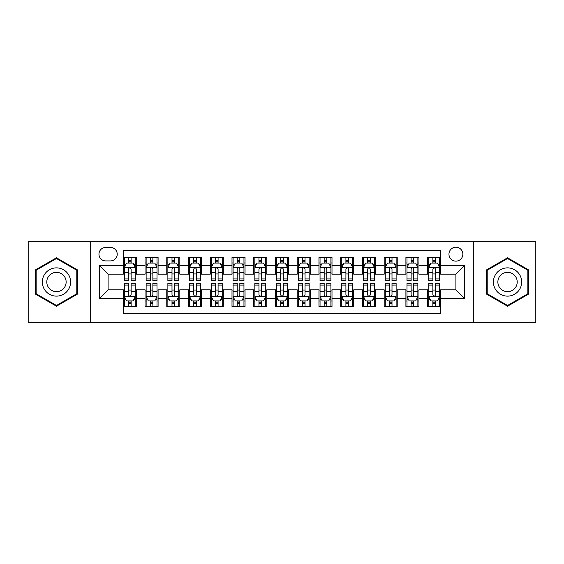 <?xml version="1.0" encoding="UTF-8"?>
<svg xmlns="http://www.w3.org/2000/svg" width="564" height="564" viewBox="0 0 564 564"><rect width="100%" height="100%" fill="white"/><g stroke="black" fill="none" stroke-linecap="round" stroke-linejoin="round"><path stroke-width="0.85" d="M455.909 247.215A6.958 6.958 0 0 0 448.951 254.174A6.958 6.958 0 0 0 455.909 261.132A6.958 6.958 0 0 0 462.868 254.174A6.958 6.958 0 0 0 455.909 247.215M473.302 322.213L535.8 322.213L535.8 241.787L473.302 241.787L473.302 322.213L90.698 322.213L90.698 241.787L28.2 241.787L28.2 322.213L90.698 322.213M440.695 257.544L427.653 257.544L427.653 265.482L418.953 265.482L418.953 274.174L427.653 274.174L427.653 265.482M418.953 265.482L418.953 257.544L405.911 257.544L405.911 265.482L397.218 265.482L397.218 274.174L405.911 274.174L405.911 265.482M397.218 265.482L397.218 257.544L384.176 257.544L384.176 265.482L375.476 265.482L375.476 274.174L384.176 274.174L384.176 265.482M375.476 265.482L375.476 257.544L362.433 257.544L362.433 265.482L353.741 265.482L353.741 274.174L362.433 274.174L362.433 265.482M353.741 265.482L353.741 257.544L340.691 257.544L340.691 265.482L331.999 265.482L331.999 274.174L340.691 274.174L340.691 265.482M331.999 265.482L331.999 257.544L318.956 257.544L318.956 265.482L310.263 265.482L310.263 274.174L318.956 274.174L318.956 265.482M310.263 265.482L310.263 257.544L297.214 257.544L297.214 265.482L288.521 265.482L288.521 274.174L297.214 274.174L297.214 265.482M288.521 265.482L288.521 257.544L275.479 257.544L275.479 265.482L266.786 265.482L266.786 274.174L275.479 274.174L275.479 265.482M266.786 265.482L266.786 257.544L253.737 257.544L253.737 265.482L245.044 265.482L245.044 274.174L253.737 274.174L253.737 265.482M245.044 265.482L245.044 257.544L232.001 257.544L232.001 265.482L223.309 265.482L223.309 274.174L232.001 274.174L232.001 265.482M223.309 265.482L223.309 257.544L210.259 257.544L210.259 265.482L201.567 265.482L201.567 274.174L210.259 274.174L210.259 265.482M201.567 265.482L201.567 257.544L188.524 257.544L188.524 265.482L179.824 265.482L179.824 274.174L188.524 274.174L188.524 265.482M179.824 265.482L179.824 257.544L166.782 257.544L166.782 265.482L158.089 265.482L158.089 274.174L166.782 274.174L166.782 265.482M158.089 265.482L158.089 257.544L145.047 257.544L145.047 274.174L136.347 274.174L136.347 257.544L123.304 257.544M123.304 306.456L136.347 306.456L136.347 289.825L145.047 289.825L145.047 306.456L158.089 306.456L158.089 289.825L166.782 289.825L166.782 298.518L158.089 298.518M166.782 298.518L166.782 306.456L179.824 306.456L179.824 289.825L188.524 289.825L188.524 298.518L179.824 298.518M188.524 298.518L188.524 306.456L201.567 306.456L201.567 289.825L210.259 289.825L210.259 298.518L201.567 298.518M210.259 298.518L210.259 306.456L223.309 306.456L223.309 289.825L232.001 289.825L232.001 298.518L223.309 298.518M232.001 298.518L232.001 306.456L245.044 306.456L245.044 289.825L253.737 289.825L253.737 298.518L245.044 298.518M253.737 298.518L253.737 306.456L266.786 306.456L266.786 289.825L275.479 289.825L275.479 298.518L266.786 298.518M275.479 298.518L275.479 306.456L288.521 306.456L288.521 289.825L297.214 289.825L297.214 298.518L288.521 298.518M297.214 298.518L297.214 306.456L310.263 306.456L310.263 289.825L318.956 289.825L318.956 298.518L310.263 298.518M318.956 298.518L318.956 306.456L331.999 306.456L331.999 289.825L340.691 289.825L340.691 298.518L331.999 298.518M340.691 298.518L340.691 306.456L353.741 306.456L353.741 289.825L362.433 289.825L362.433 298.518L353.741 298.518M362.433 298.518L362.433 306.456L375.476 306.456L375.476 289.825L384.176 289.825L384.176 298.518L375.476 298.518M384.176 298.518L384.176 306.456L397.218 306.456L397.218 289.825L405.911 289.825L405.911 298.518L397.218 298.518M405.911 298.518L405.911 306.456L418.953 306.456L418.953 289.825L427.653 289.825L427.653 298.518L418.953 298.518M105.701 260.913L110.481 260.913A6.74 6.74 0 0 0 117.22 254.174A6.74 6.74 0 0 0 110.481 247.434L105.701 247.434A6.74 6.74 0 0 0 98.961 254.174A6.74 6.74 0 0 0 105.701 260.913M473.302 241.787L90.698 241.787M440.695 265.482L440.695 250.261L123.304 250.261L123.304 274.174L108.091 274.174L108.091 289.825L123.304 289.825L123.304 313.739L440.695 313.739L440.695 289.825L455.909 289.825L455.909 274.174L440.695 274.174L440.695 265.482L464.602 265.482L464.602 298.518L440.695 298.518M123.304 298.518L99.398 298.518L99.398 265.482L123.304 265.482M427.653 298.518L427.653 306.456L440.695 306.456M123.304 262.979L124.397 262.979M128.522 262.979L131.13 262.979M135.261 262.979L136.347 262.979M123.304 273.956L124.397 273.956M128.522 273.956L131.13 273.956M135.261 273.956L136.347 273.956M123.304 290.044L124.397 290.044M128.522 290.044L131.13 290.044M135.261 290.044L136.347 290.044M123.304 301.021L124.397 301.021M128.522 301.021L131.13 301.021M135.261 301.021L136.347 301.021M145.047 273.956L146.132 273.956M150.264 273.956L152.872 273.956M157.003 273.956L158.089 273.956M145.047 262.979L146.132 262.979M150.264 262.979L152.872 262.979M157.003 262.979L158.089 262.979M145.047 290.044L146.132 290.044M150.264 290.044L152.872 290.044M157.003 290.044L158.089 290.044M145.047 301.021L146.132 301.021M150.264 301.021L152.872 301.021M157.003 301.021L158.089 301.021M166.782 290.044L167.875 290.044M171.999 290.044L174.607 290.044M178.739 290.044L179.824 290.044M166.782 301.021L167.875 301.021M171.999 301.021L174.607 301.021M178.739 301.021L179.824 301.021M166.782 262.979L167.875 262.979M171.999 262.979L174.607 262.979M178.739 262.979L179.824 262.979M166.782 273.956L167.875 273.956M171.999 273.956L174.607 273.956M178.739 273.956L179.824 273.956M188.524 290.044L189.61 290.044M193.741 290.044L196.35 290.044M200.481 290.044L201.567 290.044M188.524 301.021L189.61 301.021M193.741 301.021L196.35 301.021M200.481 301.021L201.567 301.021M188.524 262.979L189.61 262.979M193.741 262.979L196.35 262.979M200.481 262.979L201.567 262.979M188.524 273.956L189.61 273.956M193.741 273.956L196.35 273.956M200.481 273.956L201.567 273.956M210.259 290.044L211.352 290.044M215.476 290.044L218.085 290.044M222.216 290.044L223.309 290.044M210.259 301.021L211.352 301.021M215.476 301.021L218.085 301.021M222.216 301.021L223.309 301.021M210.259 262.979L211.352 262.979M215.476 262.979L218.085 262.979M222.216 262.979L223.309 262.979M210.259 273.956L211.352 273.956M215.476 273.956L218.085 273.956M222.216 273.956L223.309 273.956M232.001 290.044L233.087 290.044M237.218 290.044L239.827 290.044M243.958 290.044L245.044 290.044M232.001 301.021L233.087 301.021M237.218 301.021L239.827 301.021M243.958 301.021L245.044 301.021M232.001 262.979L233.087 262.979M237.218 262.979L239.827 262.979M243.958 262.979L245.044 262.979M232.001 273.956L233.087 273.956M237.218 273.956L239.827 273.956M243.958 273.956L245.044 273.956M253.737 290.044L254.829 290.044M258.954 290.044L261.562 290.044M265.693 290.044L266.786 290.044M253.737 301.021L254.829 301.021M258.954 301.021L261.562 301.021M265.693 301.021L266.786 301.021M253.737 262.979L254.829 262.979M258.954 262.979L261.562 262.979M265.693 262.979L266.786 262.979M253.737 273.956L254.829 273.956M258.954 273.956L261.562 273.956M265.693 273.956L266.786 273.956M275.479 290.044L276.564 290.044M280.696 290.044L283.304 290.044M287.436 290.044L288.521 290.044M275.479 301.021L276.564 301.021M280.696 301.021L283.304 301.021M287.436 301.021L288.521 301.021M275.479 262.979L276.564 262.979M280.696 262.979L283.304 262.979M287.436 262.979L288.521 262.979M275.479 273.956L276.564 273.956M280.696 273.956L283.304 273.956M287.436 273.956L288.521 273.956M297.214 290.044L298.307 290.044M302.438 290.044L305.046 290.044M309.171 290.044L310.263 290.044M297.214 301.021L298.307 301.021M302.438 301.021L305.046 301.021M309.171 301.021L310.263 301.021M297.214 262.979L298.307 262.979M302.438 262.979L305.046 262.979M309.171 262.979L310.263 262.979M297.214 273.956L298.307 273.956M302.438 273.956L305.046 273.956M309.171 273.956L310.263 273.956M318.956 290.044L320.042 290.044M324.173 290.044L326.782 290.044M330.913 290.044L331.999 290.044M318.956 301.021L320.042 301.021M324.173 301.021L326.782 301.021M330.913 301.021L331.999 301.021M318.956 262.979L320.042 262.979M324.173 262.979L326.782 262.979M330.913 262.979L331.999 262.979M318.956 273.956L320.042 273.956M324.173 273.956L326.782 273.956M330.913 273.956L331.999 273.956M340.691 290.044L341.784 290.044M345.915 290.044L348.524 290.044M352.648 290.044L353.741 290.044M340.691 301.021L341.784 301.021M345.915 301.021L348.524 301.021M352.648 301.021L353.741 301.021M340.691 262.979L341.784 262.979M345.915 262.979L348.524 262.979M352.648 262.979L353.741 262.979M340.691 273.956L341.784 273.956M345.915 273.956L348.524 273.956M352.648 273.956L353.741 273.956M362.433 290.044L363.519 290.044M367.65 290.044L370.259 290.044M374.39 290.044L375.476 290.044M362.433 301.021L363.519 301.021M367.65 301.021L370.259 301.021M374.39 301.021L375.476 301.021M362.433 262.979L363.519 262.979M367.65 262.979L370.259 262.979M374.39 262.979L375.476 262.979M362.433 273.956L363.519 273.956M367.65 273.956L370.259 273.956M374.39 273.956L375.476 273.956M384.176 290.044L385.261 290.044M389.393 290.044L392.001 290.044M396.125 290.044L397.218 290.044M384.176 301.021L385.261 301.021M389.393 301.021L392.001 301.021M396.125 301.021L397.218 301.021M384.176 262.979L385.261 262.979M389.393 262.979L392.001 262.979M396.125 262.979L397.218 262.979M384.176 273.956L385.261 273.956M389.393 273.956L392.001 273.956M396.125 273.956L397.218 273.956M405.911 290.044L406.996 290.044M411.128 290.044L413.736 290.044M417.868 290.044L418.953 290.044M405.911 301.021L406.996 301.021M411.128 301.021L413.736 301.021M417.868 301.021L418.953 301.021M405.911 262.979L406.996 262.979M411.128 262.979L413.736 262.979M417.868 262.979L418.953 262.979M405.911 273.956L406.996 273.956M411.128 273.956L413.736 273.956M417.868 273.956L418.953 273.956M427.653 290.044L428.739 290.044M432.87 290.044L435.478 290.044M439.603 290.044L440.695 290.044M427.653 301.021L428.739 301.021M432.87 301.021L435.478 301.021M439.603 301.021L440.695 301.021M427.653 262.979L428.739 262.979M432.87 262.979L435.478 262.979M439.603 262.979L440.695 262.979M427.653 273.956L428.739 273.956M432.87 273.956L435.478 273.956M439.603 273.956L440.695 273.956M108.091 274.174L99.398 265.482M108.091 289.825L99.398 298.518M464.602 265.482L455.909 274.174M464.602 298.518L455.909 289.825M56.463 306.224L77.437 294.112L77.437 269.888L56.463 257.776L35.483 269.888L35.483 294.112L56.463 306.224M528.517 269.888L507.537 257.776L486.563 269.888L486.563 294.112L507.537 306.224L528.517 294.112L528.517 269.888M131.13 260.371L128.522 260.371M135.261 278.926L131.13 278.926L131.13 280.696L135.261 280.696L135.261 267.435L133.09 263.085L126.569 263.085L124.397 267.435L124.397 280.696L128.522 280.696L128.522 278.926L124.397 278.926M124.397 267.435L124.397 257.544M135.261 267.435L135.261 257.544M128.522 263.085L128.522 257.544M131.13 257.544L131.13 263.085M131.13 278.926L131.13 269.063C130.263 267.392 129.396 267.392 128.522 269.063L128.522 278.926M128.522 303.629L131.13 303.629M124.397 285.074L128.522 285.074L128.522 283.304L124.397 283.304L124.397 296.565L126.569 300.915L133.09 300.915L135.261 296.565L135.261 283.304L131.13 283.304L131.13 285.074L135.261 285.074M135.261 296.565L135.261 306.456M124.397 296.565L124.397 306.456M131.13 300.915L131.13 306.456M128.522 306.456L128.522 300.915M128.522 285.074L128.522 294.937C129.396 296.608 130.263 296.608 131.13 294.937L131.13 285.074M56.463 267.872A14.128 14.128 0 0 0 42.328 282A14.128 14.128 0 0 0 56.463 296.128A14.128 14.128 0 0 0 70.592 282A14.128 14.128 0 0 0 56.463 267.872M56.463 272.327A9.673 9.673 0 0 0 46.784 282A9.673 9.673 0 0 0 56.463 291.673A9.673 9.673 0 0 0 66.136 282A9.673 9.673 0 0 0 56.463 272.327M76.789 293.738L56.463 305.469L36.131 293.738L36.131 270.262L56.463 258.531L76.789 270.262L76.789 293.738M495.305 274.936A14.128 14.128 0 0 0 500.472 294.239A14.128 14.128 0 0 0 519.775 289.064A14.128 14.128 0 0 0 514.608 269.761A14.128 14.128 0 0 0 495.305 274.936M499.161 277.164A9.673 9.673 0 0 0 502.7 290.375A9.673 9.673 0 0 0 515.919 286.836A9.673 9.673 0 0 0 512.38 273.625A9.673 9.673 0 0 0 499.161 277.164M527.869 270.262L527.869 293.738L507.537 305.469L487.211 293.738L487.211 270.262L507.537 258.531L527.869 270.262M152.872 260.371L150.264 260.371M157.003 278.926L152.872 278.926L152.872 280.696L157.003 280.696L157.003 267.435L154.825 263.085L148.304 263.085L146.132 267.435L146.132 280.696L150.264 280.696L150.264 278.926L146.132 278.926M146.132 267.435L146.132 257.544M157.003 267.435L157.003 257.544M150.264 263.085L150.264 257.544M152.872 257.544L152.872 263.085M152.872 278.926L152.872 269.063C152.005 267.392 151.131 267.392 150.264 269.063L150.264 278.926M174.607 260.371L171.999 260.371M178.739 278.926L174.607 278.926L174.607 280.696L178.739 280.696L178.739 267.435L176.567 263.085L170.046 263.085L167.875 267.435L167.875 280.696L171.999 280.696L171.999 278.926L167.875 278.926M167.875 267.435L167.875 257.544M178.739 267.435L178.739 257.544M171.999 263.085L171.999 257.544M174.607 257.544L174.607 263.085M174.607 278.926L174.607 269.063C173.74 267.392 172.873 267.392 171.999 269.063L171.999 278.926M196.35 260.371L193.741 260.371M200.481 278.926L196.35 278.926L196.35 280.696L200.481 280.696L200.481 267.435L198.302 263.085L191.781 263.085L189.61 267.435L189.61 280.696L193.741 280.696L193.741 278.926L189.61 278.926M189.61 267.435L189.61 257.544M200.481 267.435L200.481 257.544M193.741 263.085L193.741 257.544M196.35 257.544L196.35 263.085M196.35 278.926L196.35 269.063C195.482 267.392 194.608 267.392 193.741 269.063L193.741 278.926M218.085 260.371L215.476 260.371M222.216 278.926L218.085 278.926L218.085 280.696L222.216 280.696L222.216 267.435L220.045 263.085L213.523 263.085L211.352 267.435L211.352 280.696L215.476 280.696L215.476 278.926L211.352 278.926M211.352 267.435L211.352 257.544M222.216 267.435L222.216 257.544M215.476 263.085L215.476 257.544M218.085 257.544L218.085 263.085M218.085 278.926L218.085 269.063C217.218 267.392 216.35 267.392 215.476 269.063L215.476 278.926M150.264 303.629L152.872 303.629M146.132 285.074L150.264 285.074L150.264 283.304L146.132 283.304L146.132 296.565L148.304 300.915L154.825 300.915L157.003 296.565L157.003 283.304L152.872 283.304L152.872 285.074L157.003 285.074M157.003 296.565L157.003 306.456M146.132 296.565L146.132 306.456M152.872 300.915L152.872 306.456M150.264 306.456L150.264 300.915M150.264 285.074L150.264 294.937C151.131 296.608 151.998 296.608 152.872 294.937L152.872 285.074M171.999 303.629L174.607 303.629M167.875 285.074L171.999 285.074L171.999 283.304L167.875 283.304L167.875 296.565L170.046 300.915L176.567 300.915L178.739 296.565L178.739 283.304L174.607 283.304L174.607 285.074L178.739 285.074M178.739 296.565L178.739 306.456M167.875 296.565L167.875 306.456M174.607 300.915L174.607 306.456M171.999 306.456L171.999 300.915M171.999 285.074L171.999 294.937C172.873 296.608 173.74 296.608 174.607 294.937L174.607 285.074M193.741 303.629L196.35 303.629M189.61 285.074L193.741 285.074L193.741 283.304L189.61 283.304L189.61 296.565L191.781 300.915L198.302 300.915L200.481 296.565L200.481 283.304L196.35 283.304L196.35 285.074L200.481 285.074M200.481 296.565L200.481 306.456M189.61 296.565L189.61 306.456M196.35 300.915L196.35 306.456M193.741 306.456L193.741 300.915M193.741 285.074L193.741 294.937C194.608 296.608 195.475 296.608 196.35 294.937L196.35 285.074M215.476 303.629L218.085 303.629M211.352 285.074L215.476 285.074L215.476 283.304L211.352 283.304L211.352 296.565L213.523 300.915L220.045 300.915L222.216 296.565L222.216 283.304L218.085 283.304L218.085 285.074L222.216 285.074M222.216 296.565L222.216 306.456M211.352 296.565L211.352 306.456M218.085 300.915L218.085 306.456M215.476 306.456L215.476 300.915M215.476 285.074L215.476 294.937C216.35 296.608 217.218 296.608 218.085 294.937L218.085 285.074M239.827 260.371L237.218 260.371M243.958 278.926L239.827 278.926L239.827 280.696L243.958 280.696L243.958 267.435L241.787 263.085L235.258 263.085L233.087 267.435L233.087 280.696L237.218 280.696L237.218 278.926L233.087 278.926M233.087 267.435L233.087 257.544M243.958 267.435L243.958 257.544M237.218 263.085L237.218 257.544M239.827 257.544L239.827 263.085M239.827 278.926L239.827 269.063C238.96 267.392 238.086 267.392 237.218 269.063L237.218 278.926M237.218 303.629L239.827 303.629M233.087 285.074L237.218 285.074L237.218 283.304L233.087 283.304L233.087 296.565L235.258 300.915L241.787 300.915L243.958 296.565L243.958 283.304L239.827 283.304L239.827 285.074L243.958 285.074M243.958 296.565L243.958 306.456M233.087 296.565L233.087 306.456M239.827 300.915L239.827 306.456M237.218 306.456L237.218 300.915M237.218 285.074L237.218 294.937C238.086 296.608 238.953 296.608 239.827 294.937L239.827 285.074M261.562 260.371L258.954 260.371M265.693 278.926L261.562 278.926L261.562 280.696L265.693 280.696L265.693 267.435L263.522 263.085L257.001 263.085L254.829 267.435L254.829 280.696L258.954 280.696L258.954 278.926L254.829 278.926M254.829 267.435L254.829 257.544M265.693 267.435L265.693 257.544M258.954 263.085L258.954 257.544M261.562 257.544L261.562 263.085M261.562 278.926L261.562 269.063C260.695 267.392 259.828 267.392 258.954 269.063L258.954 278.926M258.954 303.629L261.562 303.629M254.829 285.074L258.954 285.074L258.954 283.304L254.829 283.304L254.829 296.565L257.001 300.915L263.522 300.915L265.693 296.565L265.693 283.304L261.562 283.304L261.562 285.074L265.693 285.074M265.693 296.565L265.693 306.456M254.829 296.565L254.829 306.456M261.562 300.915L261.562 306.456M258.954 306.456L258.954 300.915M258.954 285.074L258.954 294.937C259.828 296.608 260.695 296.608 261.562 294.937L261.562 285.074M283.304 260.371L280.696 260.371M287.436 278.926L283.304 278.926L283.304 280.696L287.436 280.696L287.436 267.435L285.264 263.085L278.736 263.085L276.564 267.435L276.564 280.696L280.696 280.696L280.696 278.926L276.564 278.926M276.564 267.435L276.564 257.544M287.436 267.435L287.436 257.544M280.696 263.085L280.696 257.544M283.304 257.544L283.304 263.085M283.304 278.926L283.304 269.063C282.437 267.392 281.563 267.392 280.696 269.063L280.696 278.926M280.696 303.629L283.304 303.629M276.564 285.074L280.696 285.074L280.696 283.304L276.564 283.304L276.564 296.565L278.736 300.915L285.264 300.915L287.436 296.565L287.436 283.304L283.304 283.304L283.304 285.074L287.436 285.074M287.436 296.565L287.436 306.456M276.564 296.565L276.564 306.456M283.304 300.915L283.304 306.456M280.696 306.456L280.696 300.915M280.696 285.074L280.696 294.937C281.563 296.608 282.437 296.608 283.304 294.937L283.304 285.074M305.046 260.371L302.438 260.371M309.171 278.926L305.046 278.926L305.046 280.696L309.171 280.696L309.171 267.435L306.999 263.085L300.478 263.085L298.307 267.435L298.307 280.696L302.438 280.696L302.438 278.926L298.307 278.926M298.307 267.435L298.307 257.544M309.171 267.435L309.171 257.544M302.438 263.085L302.438 257.544M305.046 257.544L305.046 263.085M305.046 278.926L305.046 269.063C304.172 267.392 303.305 267.392 302.438 269.063L302.438 278.926M302.438 303.629L305.046 303.629M298.307 285.074L302.438 285.074L302.438 283.304L298.307 283.304L298.307 296.565L300.478 300.915L306.999 300.915L309.171 296.565L309.171 283.304L305.046 283.304L305.046 285.074L309.171 285.074M309.171 296.565L309.171 306.456M298.307 296.565L298.307 306.456M305.046 300.915L305.046 306.456M302.438 306.456L302.438 300.915M302.438 285.074L302.438 294.937C303.305 296.608 304.172 296.608 305.046 294.937L305.046 285.074M326.782 260.371L324.173 260.371M330.913 278.926L326.782 278.926L326.782 280.696L330.913 280.696L330.913 267.435L328.741 263.085L322.213 263.085L320.042 267.435L320.042 280.696L324.173 280.696L324.173 278.926L320.042 278.926M320.042 267.435L320.042 257.544M330.913 267.435L330.913 257.544M324.173 263.085L324.173 257.544M326.782 257.544L326.782 263.085M326.782 278.926L326.782 269.063C325.914 267.392 325.047 267.392 324.173 269.063L324.173 278.926M324.173 303.629L326.782 303.629M320.042 285.074L324.173 285.074L324.173 283.304L320.042 283.304L320.042 296.565L322.213 300.915L328.741 300.915L330.913 296.565L330.913 283.304L326.782 283.304L326.782 285.074L330.913 285.074M330.913 296.565L330.913 306.456M320.042 296.565L320.042 306.456M326.782 300.915L326.782 306.456M324.173 306.456L324.173 300.915M324.173 285.074L324.173 294.937C325.04 296.608 325.914 296.608 326.782 294.937L326.782 285.074M348.524 260.371L345.915 260.371M352.648 278.926L348.524 278.926L348.524 280.696L352.648 280.696L352.648 267.435L350.477 263.085L343.955 263.085L341.784 267.435L341.784 280.696L345.915 280.696L345.915 278.926L341.784 278.926M341.784 267.435L341.784 257.544M352.648 267.435L352.648 257.544M345.915 263.085L345.915 257.544M348.524 257.544L348.524 263.085M348.524 278.926L348.524 269.063C347.65 267.392 346.782 267.392 345.915 269.063L345.915 278.926M345.915 303.629L348.524 303.629M341.784 285.074L345.915 285.074L345.915 283.304L341.784 283.304L341.784 296.565L343.955 300.915L350.477 300.915L352.648 296.565L352.648 283.304L348.524 283.304L348.524 285.074L352.648 285.074M352.648 296.565L352.648 306.456M341.784 296.565L341.784 306.456M348.524 300.915L348.524 306.456M345.915 306.456L345.915 300.915M345.915 285.074L345.915 294.937C346.782 296.608 347.65 296.608 348.524 294.937L348.524 285.074M370.259 260.371L367.65 260.371M374.39 278.926L370.259 278.926L370.259 280.696L374.39 280.696L374.39 267.435L372.219 263.085L365.698 263.085L363.519 267.435L363.519 280.696L367.65 280.696L367.65 278.926L363.519 278.926M363.519 267.435L363.519 257.544M374.39 267.435L374.39 257.544M367.65 263.085L367.65 257.544M370.259 257.544L370.259 263.085M370.259 278.926L370.259 269.063C369.392 267.392 368.525 267.392 367.65 269.063L367.65 278.926M367.65 303.629L370.259 303.629M363.519 285.074L367.65 285.074L367.65 283.304L363.519 283.304L363.519 296.565L365.698 300.915L372.219 300.915L374.39 296.565L374.39 283.304L370.259 283.304L370.259 285.074L374.39 285.074M374.39 296.565L374.39 306.456M363.519 296.565L363.519 306.456M370.259 300.915L370.259 306.456M367.65 306.456L367.65 300.915M367.65 285.074L367.65 294.937C368.518 296.608 369.392 296.608 370.259 294.937L370.259 285.074M392.001 260.371L389.393 260.371M396.125 278.926L392.001 278.926L392.001 280.696L396.125 280.696L396.125 267.435L393.954 263.085L387.433 263.085L385.261 267.435L385.261 280.696L389.393 280.696L389.393 278.926L385.261 278.926M385.261 267.435L385.261 257.544M396.125 267.435L396.125 257.544M389.393 263.085L389.393 257.544M392.001 257.544L392.001 263.085M392.001 278.926L392.001 269.063C391.127 267.392 390.26 267.392 389.393 269.063L389.393 278.926M389.393 303.629L392.001 303.629M385.261 285.074L389.393 285.074L389.393 283.304L385.261 283.304L385.261 296.565L387.433 300.915L393.954 300.915L396.125 296.565L396.125 283.304L392.001 283.304L392.001 285.074L396.125 285.074M396.125 296.565L396.125 306.456M385.261 296.565L385.261 306.456M392.001 300.915L392.001 306.456M389.393 306.456L389.393 300.915M389.393 285.074L389.393 294.937C390.26 296.608 391.127 296.608 392.001 294.937L392.001 285.074M413.736 260.371L411.128 260.371M417.868 278.926L413.736 278.926L413.736 280.696L417.868 280.696L417.868 267.435L415.696 263.085L409.175 263.085L406.996 267.435L406.996 280.696L411.128 280.696L411.128 278.926L406.996 278.926M406.996 267.435L406.996 257.544M417.868 267.435L417.868 257.544M411.128 263.085L411.128 257.544M413.736 257.544L413.736 263.085M413.736 278.926L413.736 269.063C412.869 267.392 412.002 267.392 411.128 269.063L411.128 278.926M411.128 303.629L413.736 303.629M406.996 285.074L411.128 285.074L411.128 283.304L406.996 283.304L406.996 296.565L409.175 300.915L415.696 300.915L417.868 296.565L417.868 283.304L413.736 283.304L413.736 285.074L417.868 285.074M417.868 296.565L417.868 306.456M406.996 296.565L406.996 306.456M413.736 300.915L413.736 306.456M411.128 306.456L411.128 300.915M411.128 285.074L411.128 294.937C411.995 296.608 412.869 296.608 413.736 294.937L413.736 285.074M435.478 260.371L432.87 260.371M439.603 278.926L435.478 278.926L435.478 280.696L439.603 280.696L439.603 267.435L437.431 263.085L430.91 263.085L428.739 267.435L428.739 280.696L432.87 280.696L432.87 278.926L428.739 278.926M428.739 267.435L428.739 257.544M439.603 267.435L439.603 257.544M432.87 263.085L432.87 257.544M435.478 257.544L435.478 263.085M435.478 278.926L435.478 269.063C434.604 267.392 433.737 267.392 432.87 269.063L432.87 278.926M432.87 303.629L435.478 303.629M428.739 285.074L432.87 285.074L432.87 283.304L428.739 283.304L428.739 296.565L430.91 300.915L437.431 300.915L439.603 296.565L439.603 283.304L435.478 283.304L435.478 285.074L439.603 285.074M439.603 296.565L439.603 306.456M428.739 296.565L428.739 306.456M435.478 300.915L435.478 306.456M432.87 306.456L432.87 300.915M432.87 285.074L432.87 294.937C433.737 296.608 434.604 296.608 435.478 294.937L435.478 285.074M145.047 298.518L136.347 298.518M145.047 265.482L136.347 265.482M135.212 267.329L124.447 267.329M124.397 264.283L125.969 264.283M133.689 264.283L135.261 264.283M128.522 272.475L124.397 272.475M135.261 272.475L131.13 272.475M131.13 261.752L128.522 261.752M124.447 296.671L135.212 296.671M135.261 299.717L133.689 299.717M125.969 299.717L124.397 299.717M131.13 291.525L135.261 291.525M124.397 291.525L128.522 291.525M128.522 302.248L131.13 302.248M156.947 267.329L146.189 267.329M146.132 264.283L147.712 264.283M155.424 264.283L157.003 264.283M150.264 272.475L146.132 272.475M157.003 272.475L152.872 272.475M152.872 261.752L150.264 261.752M178.689 267.329L167.924 267.329M167.875 264.283L169.447 264.283M177.166 264.283L178.739 264.283M171.999 272.475L167.875 272.475M178.739 272.475L174.607 272.475M174.607 261.752L171.999 261.752M200.424 267.329L189.666 267.329M189.61 264.283L191.189 264.283M198.902 264.283L200.481 264.283M193.741 272.475L189.61 272.475M200.481 272.475L196.35 272.475M196.35 261.752L193.741 261.752M222.167 267.329L211.401 267.329M211.352 264.283L212.924 264.283M220.644 264.283L222.216 264.283M215.476 272.475L211.352 272.475M222.216 272.475L218.085 272.475M218.085 261.752L215.476 261.752M146.189 296.671L156.947 296.671M157.003 299.717L155.424 299.717M147.712 299.717L146.132 299.717M152.872 291.525L157.003 291.525M146.132 291.525L150.264 291.525M150.264 302.248L152.872 302.248M167.924 296.671L178.689 296.671M178.739 299.717L177.166 299.717M169.447 299.717L167.875 299.717M174.607 291.525L178.739 291.525M167.875 291.525L171.999 291.525M171.999 302.248L174.607 302.248M189.666 296.671L200.424 296.671M200.481 299.717L198.902 299.717M191.189 299.717L189.61 299.717M196.35 291.525L200.481 291.525M189.61 291.525L193.741 291.525M193.741 302.248L196.35 302.248M211.401 296.671L222.167 296.671M222.216 299.717L220.644 299.717M212.924 299.717L211.352 299.717M218.085 291.525L222.216 291.525M211.352 291.525L215.476 291.525M215.476 302.248L218.085 302.248M243.902 267.329L233.143 267.329M233.087 264.283L234.666 264.283M242.379 264.283L243.958 264.283M237.218 272.475L233.087 272.475M243.958 272.475L239.827 272.475M239.827 261.752L237.218 261.752M233.143 296.671L243.902 296.671M243.958 299.717L242.379 299.717M234.666 299.717L233.087 299.717M239.827 291.525L243.958 291.525M233.087 291.525L237.218 291.525M237.218 302.248L239.827 302.248M265.644 267.329L254.879 267.329M254.829 264.283L256.401 264.283M264.121 264.283L265.693 264.283M258.954 272.475L254.829 272.475M265.693 272.475L261.562 272.475M261.562 261.752L258.954 261.752M254.879 296.671L265.644 296.671M265.693 299.717L264.121 299.717M256.401 299.717L254.829 299.717M261.562 291.525L265.693 291.525M254.829 291.525L258.954 291.525M258.954 302.248L261.562 302.248M287.379 267.329L276.621 267.329M276.564 264.283L278.144 264.283M285.856 264.283L287.436 264.283M280.696 272.475L276.564 272.475M287.436 272.475L283.304 272.475M283.304 261.752L280.696 261.752M276.621 296.671L287.379 296.671M287.436 299.717L285.856 299.717M278.144 299.717L276.564 299.717M283.304 291.525L287.436 291.525M276.564 291.525L280.696 291.525M280.696 302.248L283.304 302.248M309.121 267.329L298.356 267.329M298.307 264.283L299.879 264.283M307.599 264.283L309.171 264.283M302.438 272.475L298.307 272.475M309.171 272.475L305.046 272.475M305.046 261.752L302.438 261.752M298.356 296.671L309.121 296.671M309.171 299.717L307.599 299.717M299.879 299.717L298.307 299.717M305.046 291.525L309.171 291.525M298.307 291.525L302.438 291.525M302.438 302.248L305.046 302.248M330.856 267.329L320.098 267.329M320.042 264.283L321.621 264.283M329.334 264.283L330.913 264.283M324.173 272.475L320.042 272.475M330.913 272.475L326.782 272.475M326.782 261.752L324.173 261.752M320.098 296.671L330.856 296.671M330.913 299.717L329.334 299.717M321.621 299.717L320.042 299.717M326.782 291.525L330.913 291.525M320.042 291.525L324.173 291.525M324.173 302.248L326.782 302.248M352.599 267.329L341.833 267.329M341.784 264.283L343.356 264.283M351.076 264.283L352.648 264.283M345.915 272.475L341.784 272.475M352.648 272.475L348.524 272.475M348.524 261.752L345.915 261.752M341.833 296.671L352.599 296.671M352.648 299.717L351.076 299.717M343.356 299.717L341.784 299.717M348.524 291.525L352.648 291.525M341.784 291.525L345.915 291.525M345.915 302.248L348.524 302.248M374.334 267.329L363.576 267.329M363.519 264.283L365.098 264.283M372.811 264.283L374.39 264.283M367.65 272.475L363.519 272.475M374.39 272.475L370.259 272.475M370.259 261.752L367.65 261.752M363.576 296.671L374.334 296.671M374.39 299.717L372.811 299.717M365.098 299.717L363.519 299.717M370.259 291.525L374.39 291.525M363.519 291.525L367.65 291.525M367.65 302.248L370.259 302.248M396.076 267.329L385.311 267.329M385.261 264.283L386.834 264.283M394.553 264.283L396.125 264.283M389.393 272.475L385.261 272.475M396.125 272.475L392.001 272.475M392.001 261.752L389.393 261.752M385.311 296.671L396.076 296.671M396.125 299.717L394.553 299.717M386.834 299.717L385.261 299.717M392.001 291.525L396.125 291.525M385.261 291.525L389.393 291.525M389.393 302.248L392.001 302.248M417.811 267.329L407.053 267.329M406.996 264.283L408.576 264.283M416.288 264.283L417.868 264.283M411.128 272.475L406.996 272.475M417.868 272.475L413.736 272.475M413.736 261.752L411.128 261.752M407.053 296.671L417.811 296.671M417.868 299.717L416.288 299.717M408.576 299.717L406.996 299.717M413.736 291.525L417.868 291.525M406.996 291.525L411.128 291.525M411.128 302.248L413.736 302.248M439.553 267.329L428.788 267.329M428.739 264.283L430.311 264.283M438.031 264.283L439.603 264.283M432.87 272.475L428.739 272.475M439.603 272.475L435.478 272.475M435.478 261.752L432.87 261.752M428.788 296.671L439.553 296.671M439.603 299.717L438.031 299.717M430.311 299.717L428.739 299.717M435.478 291.525L439.603 291.525M428.739 291.525L432.87 291.525M432.87 302.248L435.478 302.248"/></g></svg>
